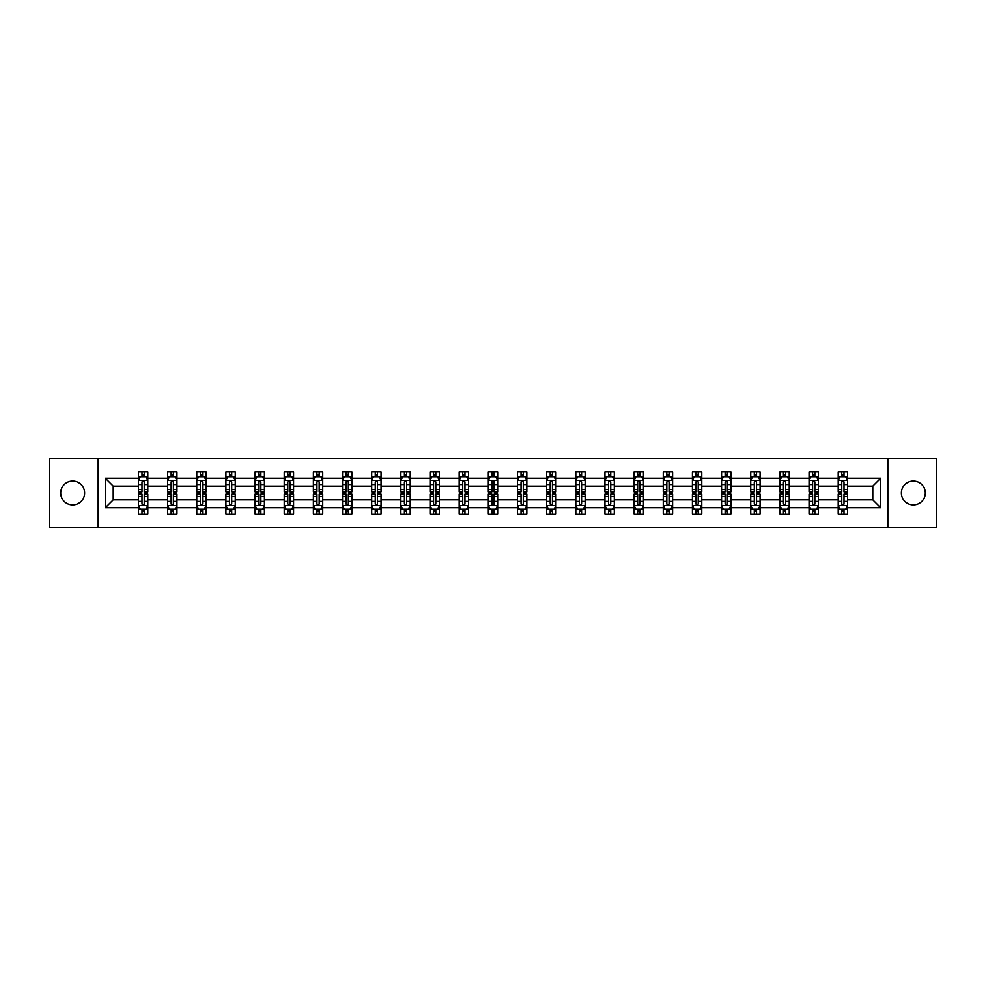 <?xml version="1.0" encoding="UTF-8"?>
<svg xmlns="http://www.w3.org/2000/svg" width="986" height="986" viewBox="0 0 986 986"><rect width="100%" height="100%" fill="white"/><g stroke="black" fill="none" stroke-linecap="round" stroke-linejoin="round"><path stroke-width="1.48" d="M913.332 481.032A11.968 11.968 0 0 0 901.377 493A11.968 11.968 0 0 0 913.332 504.968A11.968 11.968 0 0 0 925.299 493A11.968 11.968 0 0 0 913.332 481.032M72.668 481.032A11.968 11.968 0 0 0 60.701 493A11.968 11.968 0 0 0 72.668 504.968A11.968 11.968 0 0 0 84.623 493A11.968 11.968 0 0 0 72.668 481.032M887.831 527.572L936.7 527.572L936.7 458.428L887.831 458.428L887.831 527.572L98.169 527.572L98.169 458.428L49.3 458.428L49.3 527.572L98.169 527.572M847.553 507.765L847.553 499.914L872.783 499.914L880.634 507.765L847.553 507.765L847.553 514.026L844.004 514.026L844.004 509.257M887.831 458.428L98.169 458.428M838.199 507.765L818.392 507.765L818.392 499.914L838.199 499.914L838.199 514.026L847.553 514.026L847.553 509.035L845.791 509.035M818.392 507.765L818.392 514.026L814.843 514.026L814.843 509.257M809.05 507.765L789.231 507.765L789.231 499.914L809.05 499.914L809.05 514.026L818.392 514.026L818.392 509.035L816.63 509.035M789.231 507.765L789.231 514.026L785.682 514.026L785.682 509.257M779.889 507.765L760.083 507.765L760.083 499.914L779.889 499.914L779.889 514.026L789.231 514.026L789.231 509.035L787.481 509.035M760.083 507.765L760.083 514.026L756.533 514.026L756.533 509.257M750.74 507.765L730.922 507.765L730.922 499.914L750.74 499.914L750.74 514.026L760.083 514.026L760.083 509.035L758.32 509.035M730.922 507.765L730.922 514.026L727.372 514.026L727.372 509.257M721.579 507.765L701.773 507.765L701.773 499.914L721.579 499.914L721.579 514.026L730.922 514.026L730.922 509.035L729.172 509.035M701.773 507.765L701.773 514.026L698.211 514.026L698.211 509.257M692.418 507.765L672.612 507.765L672.612 499.914L692.418 499.914L692.418 514.026L701.773 514.026L701.773 509.035L700.011 509.035M672.612 507.765L672.612 514.026L669.063 514.026L669.063 509.257M663.27 507.765L643.451 507.765L643.451 499.914L663.27 499.914L663.27 514.026L672.612 514.026L672.612 509.035L670.85 509.035M643.451 507.765L643.451 514.026L639.902 514.026L639.902 509.257M634.109 507.765L614.303 507.765L614.303 499.914L634.109 499.914L634.109 514.026L643.451 514.026L643.451 509.035L641.701 509.035M614.303 507.765L614.303 514.026L610.741 514.026L610.741 509.257M604.948 507.765L585.142 507.765L585.142 499.914L604.948 499.914L604.948 514.026L614.303 514.026L614.303 509.035L612.54 509.035M585.142 507.765L585.142 514.026L581.592 514.026L581.592 509.257M575.799 507.765L555.981 507.765L555.981 499.914L575.799 499.914L575.799 514.026L585.142 514.026L585.142 509.035L583.379 509.035M555.981 507.765L555.981 514.026L552.431 514.026L552.431 509.257M546.638 507.765L526.832 507.765L526.832 499.914L546.638 499.914L546.638 514.026L555.981 514.026L555.981 509.035L554.231 509.035M526.832 507.765L526.832 514.026L523.283 514.026L523.283 509.257M517.49 507.765L497.671 507.765L497.671 499.914L517.49 499.914L517.49 514.026L526.832 514.026L526.832 509.035L525.07 509.035M497.671 507.765L497.671 514.026L494.122 514.026L494.122 509.257M488.329 507.765L468.51 507.765L468.51 499.914L488.329 499.914L488.329 514.026L497.671 514.026L497.671 509.035L495.921 509.035M468.51 507.765L468.51 514.026L464.961 514.026L464.961 509.257M459.168 507.765L439.362 507.765L439.362 499.914L459.168 499.914L459.168 514.026L468.51 514.026L468.51 509.035L466.76 509.035M439.362 507.765L439.362 514.026L435.812 514.026L435.812 509.257M430.019 507.765L410.201 507.765L410.201 499.914L430.019 499.914L430.019 514.026L439.362 514.026L439.362 509.035L437.599 509.035M410.201 507.765L410.201 514.026L406.651 514.026L406.651 509.257M400.858 507.765L381.052 507.765L381.052 499.914L400.858 499.914L400.858 514.026L410.201 514.026L410.201 509.035L408.45 509.035M381.052 507.765L381.052 514.026L377.49 514.026L377.49 509.257M371.697 507.765L351.891 507.765L351.891 499.914L371.697 499.914L371.697 514.026L381.052 514.026L381.052 509.035L379.29 509.035M351.891 507.765L351.891 514.026L348.341 514.026L348.341 509.257M342.549 507.765L322.73 507.765L322.73 499.914L342.549 499.914L342.549 514.026L351.891 514.026L351.891 509.035L350.129 509.035M322.73 507.765L322.73 514.026L319.181 514.026L319.181 509.257M313.388 507.765L293.581 507.765L293.581 499.914L313.388 499.914L313.388 514.026L322.73 514.026L322.73 509.035L320.98 509.035M293.581 507.765L293.581 514.026L290.032 514.026L290.032 509.257M284.227 507.765L264.421 507.765L264.421 499.914L284.227 499.914L284.227 514.026L293.581 514.026L293.581 509.035L291.819 509.035M264.421 507.765L264.421 514.026L260.871 514.026L260.871 509.257M255.078 507.765L235.26 507.765L235.26 499.914L255.078 499.914L255.078 514.026L264.421 514.026L264.421 509.035L262.67 509.035M235.26 507.765L235.26 514.026L231.71 514.026L231.71 509.257M225.917 507.765L206.111 507.765L206.111 499.914L225.917 499.914L225.917 514.026L235.26 514.026L235.26 509.035L233.509 509.035M206.111 507.765L206.111 514.026L202.561 514.026L202.561 509.257M196.769 507.765L176.95 507.765L176.95 499.914L196.769 499.914L196.769 514.026L206.111 514.026L206.111 509.035L204.349 509.035M176.95 507.765L176.95 514.026L173.4 514.026L173.4 509.257M167.608 507.765L147.801 507.765L147.801 499.914L167.608 499.914L167.608 514.026L176.95 514.026L176.95 509.035L175.2 509.035M147.801 507.765L147.801 514.026L144.239 514.026L144.239 509.257M138.447 507.765L105.366 507.765L105.366 478.235L138.447 478.235L138.447 486.086L113.217 486.086L113.217 499.914L138.447 499.914L138.447 514.026L147.801 514.026L147.801 509.035L146.039 509.035M140.209 476.965L138.447 476.965L138.447 471.974L138.447 478.235M141.996 476.743L141.996 471.974L138.447 471.974L147.801 471.974L147.801 478.235L167.608 478.235L167.608 471.974L176.95 471.974L176.95 478.235L196.769 478.235L196.769 471.974L206.111 471.974L206.111 478.235L225.917 478.235L225.917 471.974L235.26 471.974L235.26 478.235L255.078 478.235L255.078 471.974L264.421 471.974L264.421 478.235L284.227 478.235L284.227 471.974L293.581 471.974L293.581 478.235L313.388 478.235L313.388 471.974L322.73 471.974L322.73 478.235L342.549 478.235L342.549 471.974L351.891 471.974L351.891 478.235L371.697 478.235L371.697 471.974L381.052 471.974L381.052 478.235L400.858 478.235L400.858 471.974L410.201 471.974L410.201 478.235L430.019 478.235L430.019 471.974L439.362 471.974L439.362 478.235L459.168 478.235L459.168 471.974L468.51 471.974L468.51 478.235L488.329 478.235L488.329 471.974L497.671 471.974L497.671 478.235L517.49 478.235L517.49 471.974L526.832 471.974L526.832 478.235L546.638 478.235L546.638 471.974L555.981 471.974L555.981 478.235L575.799 478.235L575.799 471.974L585.142 471.974L585.142 478.235L604.948 478.235L604.948 471.974L614.303 471.974L614.303 478.235L634.109 478.235L634.109 471.974L643.451 471.974L643.451 478.235L663.27 478.235L663.27 471.974L672.612 471.974L672.612 478.235L692.418 478.235L692.418 471.974L701.773 471.974L701.773 478.235L721.579 478.235L721.579 471.974L730.922 471.974L730.922 478.235L750.74 478.235L750.74 471.974L760.083 471.974L760.083 478.235L779.889 478.235L779.889 471.974L789.231 471.974L789.231 478.235L809.05 478.235L809.05 471.974L818.392 471.974L818.392 478.235L838.199 478.235L838.199 471.974L847.553 471.974L847.553 478.235L880.634 478.235L880.634 507.765M838.199 478.235L838.199 486.086L818.392 486.086L818.392 478.235M809.05 478.235L809.05 486.086L789.231 486.086L789.231 478.235M779.889 478.235L779.889 486.086L760.083 486.086L760.083 478.235M750.74 478.235L750.74 486.086L730.922 486.086L730.922 478.235M721.579 478.235L721.579 486.086L701.773 486.086L701.773 478.235M692.418 478.235L692.418 486.086L672.612 486.086L672.612 478.235M663.27 478.235L663.27 486.086L643.451 486.086L643.451 478.235M634.109 478.235L634.109 486.086L614.303 486.086L614.303 478.235M604.948 478.235L604.948 486.086L585.142 486.086L585.142 478.235M575.799 478.235L575.799 486.086L555.981 486.086L555.981 478.235M546.638 478.235L546.638 486.086L526.832 486.086L526.832 478.235M517.49 478.235L517.49 486.086L497.671 486.086L497.671 478.235M488.329 478.235L488.329 486.086L468.51 486.086L468.51 478.235M459.168 478.235L459.168 486.086L439.362 486.086L439.362 478.235M430.019 478.235L430.019 486.086L410.201 486.086L410.201 478.235M400.858 478.235L400.858 486.086L381.052 486.086L381.052 478.235M371.697 478.235L371.697 486.086L351.891 486.086L351.891 478.235M342.549 478.235L342.549 486.086L322.73 486.086L322.73 478.235M313.388 478.235L313.388 486.086L293.581 486.086L293.581 478.235M284.227 478.235L284.227 486.086L264.421 486.086L264.421 478.235M255.078 478.235L255.078 486.086L235.26 486.086L235.26 478.235M225.917 478.235L225.917 486.086L206.111 486.086L206.111 478.235M196.769 478.235L196.769 486.086L176.95 486.086L176.95 478.235M167.608 478.235L167.608 486.086L147.801 486.086L147.801 478.235M105.366 478.235L113.217 486.086M872.783 499.914L872.783 486.086L847.553 486.086L847.553 478.235M841.761 476.645L844.004 476.645M812.6 476.645L814.843 476.645M783.439 476.645L785.682 476.645M754.29 476.645L756.533 476.645M725.129 476.645L727.372 476.645M695.968 476.645L698.211 476.645M666.819 476.645L669.063 476.645M637.659 476.645L639.902 476.645M608.51 476.645L610.741 476.645M579.349 476.645L581.592 476.645M550.188 476.645L552.431 476.645M521.039 476.645L523.283 476.645M491.878 476.645L494.122 476.645M462.717 476.645L464.961 476.645M433.569 476.645L435.812 476.645M404.408 476.645L406.651 476.645M375.259 476.645L377.49 476.645M346.098 476.645L348.341 476.645M316.937 476.645L319.181 476.645M287.789 476.645L290.032 476.645M258.628 476.645L260.871 476.645M229.467 476.645L231.71 476.645M200.318 476.645L202.561 476.645M171.157 476.645L173.4 476.645M141.996 476.645L144.239 476.645M141.996 509.355L144.239 509.355M171.157 509.355L173.4 509.355M200.318 509.355L202.561 509.355M229.467 509.355L231.71 509.355M258.628 509.355L260.871 509.355M287.789 509.355L290.032 509.355M316.937 509.355L319.181 509.355M346.098 509.355L348.341 509.355M375.259 509.355L377.49 509.355M404.408 509.355L406.651 509.355M433.569 509.355L435.812 509.355M462.717 509.355L464.961 509.355M491.878 509.355L494.122 509.355M521.039 509.355L523.283 509.355M550.188 509.355L552.431 509.355M579.349 509.355L581.592 509.355M608.51 509.355L610.741 509.355M637.659 509.355L639.902 509.355M666.819 509.355L669.063 509.355M695.968 509.355L698.211 509.355M725.129 509.355L727.372 509.355M754.29 509.355L756.533 509.355M783.439 509.355L785.682 509.355M812.6 509.355L814.843 509.355M841.761 509.355L844.004 509.355M113.217 499.914L105.366 507.765M880.634 478.235L872.783 486.086M144.239 474.402L141.996 474.402M138.447 489.537L138.447 491.878L141.996 491.878L141.996 489.537L138.447 489.537L138.447 486.086M147.801 486.086L147.801 491.878L144.239 491.878L144.239 481.883C143.5 480.441 142.748 480.441 141.996 481.883L141.996 489.537M146.039 476.965L147.801 476.965L147.801 471.974L144.239 471.974L144.239 476.743M147.801 480.478L145.928 476.743L140.32 476.743L138.447 480.478M141.996 511.598L144.239 511.598M147.801 496.463L147.801 494.122L144.239 494.122L144.239 496.463L147.801 496.463L147.801 499.914M138.447 499.914L138.447 494.122L141.996 494.122L141.996 504.117C142.748 505.559 143.5 505.559 144.239 504.117L144.239 496.463M140.209 509.035L138.447 509.035L138.447 514.026L141.996 514.026L141.996 509.257M138.447 505.522L140.32 509.257L145.928 509.257L147.801 505.522M173.4 474.402L171.157 474.402M169.37 476.965L167.608 476.965L167.608 471.974L171.157 471.974L171.157 476.743M167.608 489.537L167.608 491.878L171.157 491.878L171.157 489.537L167.608 489.537L167.608 486.086M176.95 486.086L176.95 491.878L173.4 491.878L173.4 481.883C172.661 480.441 171.909 480.441 171.157 481.883L171.157 489.537M175.2 476.965L176.95 476.965L176.95 471.974L173.4 471.974L173.4 476.743M176.95 480.478L175.089 476.743L169.481 476.743L167.608 480.478M202.561 474.402L200.318 474.402M198.519 476.965L196.769 476.965L196.769 471.974L200.318 471.974L200.318 476.743M196.769 489.537L196.769 491.878L200.318 491.878L200.318 489.537L196.769 489.537L196.769 486.086M206.111 486.086L206.111 491.878L202.561 491.878L202.561 481.883C201.81 480.441 201.058 480.441 200.318 481.883L200.318 489.537M204.349 476.965L206.111 476.965L206.111 471.974L202.561 471.974L202.561 476.743M206.111 480.478L204.238 476.743L198.63 476.743L196.769 480.478M171.157 511.598L173.4 511.598M176.95 496.463L176.95 494.122L173.4 494.122L173.4 496.463L176.95 496.463L176.95 499.914M167.608 499.914L167.608 494.122L171.157 494.122L171.157 504.117C171.909 505.559 172.649 505.559 173.4 504.117L173.4 496.463M169.37 509.035L167.608 509.035L167.608 514.026L171.157 514.026L171.157 509.257M167.608 505.522L169.481 509.257L175.089 509.257L176.95 505.522M200.318 511.598L202.561 511.598M206.111 496.463L206.111 494.122L202.561 494.122L202.561 496.463L206.111 496.463L206.111 499.914M196.769 499.914L196.769 494.122L200.318 494.122L200.318 504.117C201.058 505.559 201.81 505.559 202.561 504.117L202.561 496.463M198.519 509.035L196.769 509.035L196.769 514.026L200.318 514.026L200.318 509.257M196.769 505.522L198.63 509.257L204.238 509.257L206.111 505.522M231.71 474.402L229.467 474.402M227.68 476.965L225.917 476.965L225.917 471.974L229.467 471.974L229.467 476.743M225.917 489.537L225.917 491.878L229.467 491.878L229.467 489.537L225.917 489.537L225.917 486.086M235.26 486.086L235.26 491.878L231.71 491.878L231.71 481.883C230.97 480.441 230.219 480.441 229.467 481.883L229.467 489.537M233.509 476.965L235.26 476.965L235.26 471.974L231.71 471.974L231.71 476.743M235.26 480.478L233.399 476.743L227.791 476.743L225.917 480.478M229.467 511.598L231.71 511.598M235.26 496.463L235.26 494.122L231.71 494.122L231.71 496.463L235.26 496.463L235.26 499.914M225.917 499.914L225.917 494.122L229.467 494.122L229.467 504.117C230.219 505.559 230.97 505.559 231.71 504.117L231.71 496.463M227.68 509.035L225.917 509.035L225.917 514.026L229.467 514.026L229.467 509.257M225.917 505.522L227.791 509.257L233.399 509.257L235.26 505.522M260.871 474.402L258.628 474.402M256.828 476.965L255.078 476.965L255.078 471.974L258.628 471.974L258.628 476.743M255.078 489.537L255.078 491.878L258.628 491.878L258.628 489.537L255.078 489.537L255.078 486.086M264.421 486.086L264.421 491.878L260.871 491.878L260.871 481.883C260.119 480.441 259.38 480.441 258.628 481.883L258.628 489.537M262.67 476.965L264.421 476.965L264.421 471.974L260.871 471.974L260.871 476.743M264.421 480.478L262.547 476.743L256.952 476.743L255.078 480.478M258.628 511.598L260.871 511.598M264.421 496.463L264.421 494.122L260.871 494.122L260.871 496.463L264.421 496.463L264.421 499.914M255.078 499.914L255.078 494.122L258.628 494.122L258.628 504.117C259.38 505.559 260.119 505.559 260.871 504.117L260.871 496.463M256.828 509.035L255.078 509.035L255.078 514.026L258.628 514.026L258.628 509.257M255.078 505.522L256.952 509.257L262.547 509.257L264.421 505.522M290.032 474.402L287.789 474.402M285.989 476.965L284.227 476.965L284.227 471.974L287.789 471.974L287.789 476.743M284.227 489.537L284.227 491.878L287.789 491.878L287.789 489.537L284.227 489.537L284.227 486.086M293.581 486.086L293.581 491.878L290.032 491.878L290.032 481.883C289.28 480.441 288.528 480.441 287.789 481.883L287.789 489.537M291.819 476.965L293.581 476.965L293.581 471.974L290.032 471.974L290.032 476.743M293.581 480.478L291.708 476.743L286.1 476.743L284.227 480.478M287.789 511.598L290.032 511.598M293.581 496.463L293.581 494.122L290.032 494.122L290.032 496.463L293.581 496.463L293.581 499.914M284.227 499.914L284.227 494.122L287.789 494.122L287.789 504.117C288.528 505.559 289.28 505.559 290.032 504.117L290.032 496.463M285.989 509.035L284.227 509.035L284.227 514.026L287.789 514.026L287.789 509.257M284.227 505.522L286.1 509.257L291.708 509.257L293.581 505.522M319.181 474.402L316.937 474.402M315.15 476.965L313.388 476.965L313.388 471.974L316.937 471.974L316.937 476.743M313.388 489.537L313.388 491.878L316.937 491.878L316.937 489.537L313.388 489.537L313.388 486.086M322.73 486.086L322.73 491.878L319.181 491.878L319.181 481.883C318.441 480.441 317.689 480.441 316.937 481.883L316.937 489.537M320.98 476.965L322.73 476.965L322.73 471.974L319.181 471.974L319.181 476.743M322.73 480.478L320.869 476.743L315.261 476.743L313.388 480.478M316.937 511.598L319.181 511.598M322.73 496.463L322.73 494.122L319.181 494.122L319.181 496.463L322.73 496.463L322.73 499.914M313.388 499.914L313.388 494.122L316.937 494.122L316.937 504.117C317.689 505.559 318.429 505.559 319.181 504.117L319.181 496.463M315.15 509.035L313.388 509.035L313.388 514.026L316.937 514.026L316.937 509.257M313.388 505.522L315.261 509.257L320.869 509.257L322.73 505.522M348.341 474.402L346.098 474.402M344.299 476.965L342.549 476.965L342.549 471.974L346.098 471.974L346.098 476.743M342.549 489.537L342.549 491.878L346.098 491.878L346.098 489.537L342.549 489.537L342.549 486.086M351.891 486.086L351.891 491.878L348.341 491.878L348.341 481.883C347.59 480.441 346.85 480.441 346.098 481.883L346.098 489.537M350.129 476.965L351.891 476.965L351.891 471.974L348.341 471.974L348.341 476.743M351.891 480.478L350.018 476.743L344.41 476.743L342.549 480.478M346.098 511.598L348.341 511.598M351.891 496.463L351.891 494.122L348.341 494.122L348.341 496.463L351.891 496.463L351.891 499.914M342.549 499.914L342.549 494.122L346.098 494.122L346.098 504.117C346.838 505.559 347.59 505.559 348.341 504.117L348.341 496.463M344.299 509.035L342.549 509.035L342.549 514.026L346.098 514.026L346.098 509.257M342.549 505.522L344.41 509.257L350.018 509.257L351.891 505.522M377.49 474.402L375.259 474.402M373.46 476.965L371.697 476.965L371.697 471.974L375.259 471.974L375.259 476.743M371.697 489.537L371.697 491.878L375.259 491.878L375.259 489.537L371.697 489.537L371.697 486.086M381.052 486.086L381.052 491.878L377.49 491.878L377.49 481.883C376.751 480.441 375.999 480.441 375.259 481.883L375.259 489.537M379.29 476.965L381.052 476.965L381.052 471.974L377.49 471.974L377.49 476.743M381.052 480.478L379.179 476.743L373.571 476.743L371.697 480.478M375.259 511.598L377.49 511.598M381.052 496.463L381.052 494.122L377.49 494.122L377.49 496.463L381.052 496.463L381.052 499.914M371.697 499.914L371.697 494.122L375.259 494.122L375.259 504.117C375.999 505.559 376.751 505.559 377.49 504.117L377.49 496.463M373.46 509.035L371.697 509.035L371.697 514.026L375.259 514.026L375.259 509.257M371.697 505.522L373.571 509.257L379.179 509.257L381.052 505.522M406.651 474.402L404.408 474.402M402.621 476.965L400.858 476.965L400.858 471.974L404.408 471.974L404.408 476.743M400.858 489.537L400.858 491.878L404.408 491.878L404.408 489.537L400.858 489.537L400.858 486.086M410.201 486.086L410.201 491.878L406.651 491.878L406.651 481.883C405.912 480.441 405.16 480.441 404.408 481.883L404.408 489.537M408.45 476.965L410.201 476.965L410.201 471.974L406.651 471.974L406.651 476.743M410.201 480.478L408.34 476.743L402.732 476.743L400.858 480.478M435.812 474.402L433.569 474.402M431.769 476.965L430.019 476.965L430.019 471.974L433.569 471.974L433.569 476.743M430.019 489.537L430.019 491.878L433.569 491.878L433.569 489.537L430.019 489.537L430.019 486.086M439.362 486.086L439.362 491.878L435.812 491.878L435.812 481.883C435.06 480.441 434.308 480.441 433.569 481.883L433.569 489.537M437.599 476.965L439.362 476.965L439.362 471.974L435.812 471.974L435.812 476.743M439.362 480.478L437.488 476.743L431.88 476.743L430.019 480.478M464.961 474.402L462.717 474.402M460.93 476.965L459.168 476.965L459.168 471.974L462.717 471.974L462.717 476.743M459.168 489.537L459.168 491.878L462.717 491.878L462.717 489.537L459.168 489.537L459.168 486.086M468.51 486.086L468.51 491.878L464.961 491.878L464.961 481.883C464.221 480.441 463.469 480.441 462.717 481.883L462.717 489.537M466.76 476.965L468.51 476.965L468.51 471.974L464.961 471.974L464.961 476.743M468.51 480.478L466.649 476.743L461.041 476.743L459.168 480.478M494.122 474.402L491.878 474.402M490.079 476.965L488.329 476.965L488.329 471.974L491.878 471.974L491.878 476.743M488.329 489.537L488.329 491.878L491.878 491.878L491.878 489.537L488.329 489.537L488.329 486.086M497.671 486.086L497.671 491.878L494.122 491.878L494.122 481.883C493.37 480.441 492.63 480.441 491.878 481.883L491.878 489.537M495.921 476.965L497.671 476.965L497.671 471.974L494.122 471.974L494.122 476.743M497.671 480.478L495.798 476.743L490.202 476.743L488.329 480.478M523.283 474.402L521.039 474.402M519.24 476.965L517.49 476.965L517.49 471.974L521.039 471.974L521.039 476.743M517.49 489.537L517.49 491.878L521.039 491.878L521.039 489.537L517.49 489.537L517.49 486.086M526.832 486.086L526.832 491.878L523.283 491.878L523.283 481.883C522.531 480.441 521.779 480.441 521.039 481.883L521.039 489.537M525.07 476.965L526.832 476.965L526.832 471.974L523.283 471.974L523.283 476.743M526.832 480.478L524.959 476.743L519.351 476.743L517.49 480.478M552.431 474.402L550.188 474.402M548.401 476.965L546.638 476.965L546.638 471.974L550.188 471.974L550.188 476.743M546.638 489.537L546.638 491.878L550.188 491.878L550.188 489.537L546.638 489.537L546.638 486.086M555.981 486.086L555.981 491.878L552.431 491.878L552.431 481.883C551.692 480.441 550.94 480.441 550.188 481.883L550.188 489.537M554.231 476.965L555.981 476.965L555.981 471.974L552.431 471.974L552.431 476.743M555.981 480.478L554.12 476.743L548.512 476.743L546.638 480.478M581.592 474.402L579.349 474.402M577.549 476.965L575.799 476.965L575.799 471.974L579.349 471.974L579.349 476.743M575.799 489.537L575.799 491.878L579.349 491.878L579.349 489.537L575.799 489.537L575.799 486.086M585.142 486.086L585.142 491.878L581.592 491.878L581.592 481.883C580.84 480.441 580.101 480.441 579.349 481.883L579.349 489.537M583.379 476.965L585.142 476.965L585.142 471.974L581.592 471.974L581.592 476.743M585.142 480.478L583.268 476.743L577.66 476.743L575.799 480.478M610.741 474.402L608.51 474.402M606.71 476.965L604.948 476.965L604.948 471.974L608.51 471.974L608.51 476.743M604.948 489.537L604.948 491.878L608.51 491.878L608.51 489.537L604.948 489.537L604.948 486.086M614.303 486.086L614.303 491.878L610.741 491.878L610.741 481.883C610.001 480.441 609.249 480.441 608.51 481.883L608.51 489.537M612.54 476.965L614.303 476.965L614.303 471.974L610.741 471.974L610.741 476.743M614.303 480.478L612.429 476.743L606.821 476.743L604.948 480.478M639.902 474.402L637.659 474.402M635.871 476.965L634.109 476.965L634.109 471.974L637.659 471.974L637.659 476.743M634.109 489.537L634.109 491.878L637.659 491.878L637.659 489.537L634.109 489.537L634.109 486.086M643.451 486.086L643.451 491.878L639.902 491.878L639.902 481.883C639.162 480.441 638.41 480.441 637.659 481.883L637.659 489.537M641.701 476.965L643.451 476.965L643.451 471.974L639.902 471.974L639.902 476.743M643.451 480.478L641.59 476.743L635.982 476.743L634.109 480.478M669.063 474.402L666.819 474.402M665.02 476.965L663.27 476.965L663.27 471.974L666.819 471.974L666.819 476.743M663.27 489.537L663.27 491.878L666.819 491.878L666.819 489.537L663.27 489.537L663.27 486.086M672.612 486.086L672.612 491.878L669.063 491.878L669.063 481.883C668.311 480.441 667.571 480.441 666.819 481.883L666.819 489.537M670.85 476.965L672.612 476.965L672.612 471.974L669.063 471.974L669.063 476.743M672.612 480.478L670.739 476.743L665.131 476.743L663.27 480.478M404.408 511.598L406.651 511.598M410.201 496.463L410.201 494.122L406.651 494.122L406.651 496.463L410.201 496.463L410.201 499.914M400.858 499.914L400.858 494.122L404.408 494.122L404.408 504.117C405.16 505.559 405.899 505.559 406.651 504.117L406.651 496.463M402.621 509.035L400.858 509.035L400.858 514.026L404.408 514.026L404.408 509.257M400.858 505.522L402.732 509.257L408.34 509.257L410.201 505.522M433.569 511.598L435.812 511.598M439.362 496.463L439.362 494.122L435.812 494.122L435.812 496.463L439.362 496.463L439.362 499.914M430.019 499.914L430.019 494.122L433.569 494.122L433.569 504.117C434.308 505.559 435.06 505.559 435.812 504.117L435.812 496.463M431.769 509.035L430.019 509.035L430.019 514.026L433.569 514.026L433.569 509.257M430.019 505.522L431.88 509.257L437.488 509.257L439.362 505.522M462.717 511.598L464.961 511.598M468.51 496.463L468.51 494.122L464.961 494.122L464.961 496.463L468.51 496.463L468.51 499.914M459.168 499.914L459.168 494.122L462.717 494.122L462.717 504.117C463.469 505.559 464.221 505.559 464.961 504.117L464.961 496.463M460.93 509.035L459.168 509.035L459.168 514.026L462.717 514.026L462.717 509.257M459.168 505.522L461.041 509.257L466.649 509.257L468.51 505.522M491.878 511.598L494.122 511.598M497.671 496.463L497.671 494.122L494.122 494.122L494.122 496.463L497.671 496.463L497.671 499.914M488.329 499.914L488.329 494.122L491.878 494.122L491.878 504.117C492.63 505.559 493.37 505.559 494.122 504.117L494.122 496.463M490.079 509.035L488.329 509.035L488.329 514.026L491.878 514.026L491.878 509.257M488.329 505.522L490.202 509.257L495.798 509.257L497.671 505.522M521.039 511.598L523.283 511.598M526.832 496.463L526.832 494.122L523.283 494.122L523.283 496.463L526.832 496.463L526.832 499.914M517.49 499.914L517.49 494.122L521.039 494.122L521.039 504.117C521.779 505.559 522.531 505.559 523.283 504.117L523.283 496.463M519.24 509.035L517.49 509.035L517.49 514.026L521.039 514.026L521.039 509.257M517.49 505.522L519.351 509.257L524.959 509.257L526.832 505.522M550.188 511.598L552.431 511.598M555.981 496.463L555.981 494.122L552.431 494.122L552.431 496.463L555.981 496.463L555.981 499.914M546.638 499.914L546.638 494.122L550.188 494.122L550.188 504.117C550.94 505.559 551.692 505.559 552.431 504.117L552.431 496.463M548.401 509.035L546.638 509.035L546.638 514.026L550.188 514.026L550.188 509.257M546.638 505.522L548.512 509.257L554.12 509.257L555.981 505.522M579.349 511.598L581.592 511.598M585.142 496.463L585.142 494.122L581.592 494.122L581.592 496.463L585.142 496.463L585.142 499.914M575.799 499.914L575.799 494.122L579.349 494.122L579.349 504.117C580.088 505.559 580.84 505.559 581.592 504.117L581.592 496.463M577.549 509.035L575.799 509.035L575.799 514.026L579.349 514.026L579.349 509.257M575.799 505.522L577.66 509.257L583.268 509.257L585.142 505.522M608.51 511.598L610.741 511.598M614.303 496.463L614.303 494.122L610.741 494.122L610.741 496.463L614.303 496.463L614.303 499.914M604.948 499.914L604.948 494.122L608.51 494.122L608.51 504.117C609.249 505.559 610.001 505.559 610.741 504.117L610.741 496.463M606.71 509.035L604.948 509.035L604.948 514.026L608.51 514.026L608.51 509.257M604.948 505.522L606.821 509.257L612.429 509.257L614.303 505.522M637.659 511.598L639.902 511.598M643.451 496.463L643.451 494.122L639.902 494.122L639.902 496.463L643.451 496.463L643.451 499.914M634.109 499.914L634.109 494.122L637.659 494.122L637.659 504.117C638.41 505.559 639.15 505.559 639.902 504.117L639.902 496.463M635.871 509.035L634.109 509.035L634.109 514.026L637.659 514.026L637.659 509.257M634.109 505.522L635.982 509.257L641.59 509.257L643.451 505.522M666.819 511.598L669.063 511.598M672.612 496.463L672.612 494.122L669.063 494.122L669.063 496.463L672.612 496.463L672.612 499.914M663.27 499.914L663.27 494.122L666.819 494.122L666.819 504.117C667.559 505.559 668.311 505.559 669.063 504.117L669.063 496.463M665.02 509.035L663.27 509.035L663.27 514.026L666.819 514.026L666.819 509.257M663.27 505.522L665.131 509.257L670.739 509.257L672.612 505.522M698.211 474.402L695.968 474.402M694.181 476.965L692.418 476.965L692.418 471.974L695.968 471.974L695.968 476.743M692.418 489.537L692.418 491.878L695.968 491.878L695.968 489.537L692.418 489.537L692.418 486.086M701.773 486.086L701.773 491.878L698.211 491.878L698.211 481.883C697.472 480.441 696.72 480.441 695.968 481.883L695.968 489.537M700.011 476.965L701.773 476.965L701.773 471.974L698.211 471.974L698.211 476.743M701.773 480.478L699.9 476.743L694.292 476.743L692.418 480.478M695.968 511.598L698.211 511.598M701.773 496.463L701.773 494.122L698.211 494.122L698.211 496.463L701.773 496.463L701.773 499.914M692.418 499.914L692.418 494.122L695.968 494.122L695.968 504.117C696.72 505.559 697.472 505.559 698.211 504.117L698.211 496.463M694.181 509.035L692.418 509.035L692.418 514.026L695.968 514.026L695.968 509.257M692.418 505.522L694.292 509.257L699.9 509.257L701.773 505.522M727.372 474.402L725.129 474.402M723.33 476.965L721.579 476.965L721.579 471.974L725.129 471.974L725.129 476.743M721.579 489.537L721.579 491.878L725.129 491.878L725.129 489.537L721.579 489.537L721.579 486.086M730.922 486.086L730.922 491.878L727.372 491.878L727.372 481.883C726.62 480.441 725.881 480.441 725.129 481.883L725.129 489.537M729.172 476.965L730.922 476.965L730.922 471.974L727.372 471.974L727.372 476.743M730.922 480.478L729.048 476.743L723.453 476.743L721.579 480.478M725.129 511.598L727.372 511.598M730.922 496.463L730.922 494.122L727.372 494.122L727.372 496.463L730.922 496.463L730.922 499.914M721.579 499.914L721.579 494.122L725.129 494.122L725.129 504.117C725.881 505.559 726.62 505.559 727.372 504.117L727.372 496.463M723.33 509.035L721.579 509.035L721.579 514.026L725.129 514.026L725.129 509.257M721.579 505.522L723.453 509.257L729.048 509.257L730.922 505.522M756.533 474.402L754.29 474.402M752.491 476.965L750.74 476.965L750.74 471.974L754.29 471.974L754.29 476.743M750.74 489.537L750.74 491.878L754.29 491.878L754.29 489.537L750.74 489.537L750.74 486.086M760.083 486.086L760.083 491.878L756.533 491.878L756.533 481.883C755.781 480.441 755.029 480.441 754.29 481.883L754.29 489.537M758.32 476.965L760.083 476.965L760.083 471.974L756.533 471.974L756.533 476.743M760.083 480.478L758.209 476.743L752.601 476.743L750.74 480.478M754.29 511.598L756.533 511.598M760.083 496.463L760.083 494.122L756.533 494.122L756.533 496.463L760.083 496.463L760.083 499.914M750.74 499.914L750.74 494.122L754.29 494.122L754.29 504.117C755.029 505.559 755.781 505.559 756.533 504.117L756.533 496.463M752.491 509.035L750.74 509.035L750.74 514.026L754.29 514.026L754.29 509.257M750.74 505.522L752.601 509.257L758.209 509.257L760.083 505.522M785.682 474.402L783.439 474.402M781.652 476.965L779.889 476.965L779.889 471.974L783.439 471.974L783.439 476.743M779.889 489.537L779.889 491.878L783.439 491.878L783.439 489.537L779.889 489.537L779.889 486.086M789.231 486.086L789.231 491.878L785.682 491.878L785.682 481.883C784.942 480.441 784.19 480.441 783.439 481.883L783.439 489.537M787.481 476.965L789.231 476.965L789.231 471.974L785.682 471.974L785.682 476.743M789.231 480.478L787.37 476.743L781.762 476.743L779.889 480.478M783.439 511.598L785.682 511.598M789.231 496.463L789.231 494.122L785.682 494.122L785.682 496.463L789.231 496.463L789.231 499.914M779.889 499.914L779.889 494.122L783.439 494.122L783.439 504.117C784.19 505.559 784.942 505.559 785.682 504.117L785.682 496.463M781.652 509.035L779.889 509.035L779.889 514.026L783.439 514.026L783.439 509.257M779.889 505.522L781.762 509.257L787.37 509.257L789.231 505.522M814.843 474.402L812.6 474.402M810.8 476.965L809.05 476.965L809.05 471.974L812.6 471.974L812.6 476.743M809.05 489.537L809.05 491.878L812.6 491.878L812.6 489.537L809.05 489.537L809.05 486.086M818.392 486.086L818.392 491.878L814.843 491.878L814.843 481.883C814.091 480.441 813.351 480.441 812.6 481.883L812.6 489.537M816.63 476.965L818.392 476.965L818.392 471.974L814.843 471.974L814.843 476.743M818.392 480.478L816.519 476.743L810.911 476.743L809.05 480.478M812.6 511.598L814.843 511.598M818.392 496.463L818.392 494.122L814.843 494.122L814.843 496.463L818.392 496.463L818.392 499.914M809.05 499.914L809.05 494.122L812.6 494.122L812.6 504.117C813.339 505.559 814.091 505.559 814.843 504.117L814.843 496.463M810.8 509.035L809.05 509.035L809.05 514.026L812.6 514.026L812.6 509.257M809.05 505.522L810.911 509.257L816.519 509.257L818.392 505.522M844.004 474.402L841.761 474.402M839.961 476.965L838.199 476.965L838.199 471.974L841.761 471.974L841.761 476.743M838.199 489.537L838.199 491.878L841.761 491.878L841.761 489.537L838.199 489.537L838.199 486.086M847.553 486.086L847.553 491.878L844.004 491.878L844.004 481.883C843.252 480.441 842.5 480.441 841.761 481.883L841.761 489.537M845.791 476.965L847.553 476.965L847.553 471.974L844.004 471.974L844.004 476.743M847.553 480.478L845.68 476.743L840.072 476.743L838.199 480.478M841.761 511.598L844.004 511.598M847.553 496.463L847.553 494.122L844.004 494.122L844.004 496.463L847.553 496.463L847.553 499.914M838.199 499.914L838.199 494.122L841.761 494.122L841.761 504.117C842.5 505.559 843.252 505.559 844.004 504.117L844.004 496.463M839.961 509.035L838.199 509.035L838.199 514.026L841.761 514.026L841.761 509.257M838.199 505.522L840.072 509.257L845.68 509.257L847.553 505.522M147.752 480.379L138.496 480.379M147.801 489.537L144.239 489.537M141.996 484.52L138.447 484.52M147.801 484.52L144.239 484.52M144.239 475.597L141.996 475.597M138.496 505.621L147.752 505.621M138.447 496.463L141.996 496.463M144.239 501.48L147.801 501.48M138.447 501.48L141.996 501.48M141.996 510.403L144.239 510.403M176.901 480.379L167.657 480.379M176.95 489.537L173.4 489.537M171.157 484.52L167.608 484.52M176.95 484.52L173.4 484.52M173.4 475.597L171.157 475.597M206.062 480.379L196.806 480.379M206.111 489.537L202.561 489.537M200.318 484.52L196.769 484.52M206.111 484.52L202.561 484.52M202.561 475.597L200.318 475.597M167.657 505.621L176.901 505.621M167.608 496.463L171.157 496.463M173.4 501.48L176.95 501.48M167.608 501.48L171.157 501.48M171.157 510.403L173.4 510.403M196.806 505.621L206.062 505.621M196.769 496.463L200.318 496.463M202.561 501.48L206.111 501.48M196.769 501.48L200.318 501.48M200.318 510.403L202.561 510.403M235.223 480.379L225.967 480.379M235.26 489.537L231.71 489.537M229.467 484.52L225.917 484.52M235.26 484.52L231.71 484.52M231.71 475.597L229.467 475.597M225.967 505.621L235.223 505.621M225.917 496.463L229.467 496.463M231.71 501.48L235.26 501.48M225.917 501.48L229.467 501.48M229.467 510.403L231.71 510.403M264.371 480.379L255.127 480.379M264.421 489.537L260.871 489.537M258.628 484.52L255.078 484.52M264.421 484.52L260.871 484.52M260.871 475.597L258.628 475.597M255.127 505.621L264.371 505.621M255.078 496.463L258.628 496.463M260.871 501.48L264.421 501.48M255.078 501.48L258.628 501.48M258.628 510.403L260.871 510.403M293.532 480.379L284.276 480.379M293.581 489.537L290.032 489.537M287.789 484.52L284.227 484.52M293.581 484.52L290.032 484.52M290.032 475.597L287.789 475.597M284.276 505.621L293.532 505.621M284.227 496.463L287.789 496.463M290.032 501.48L293.581 501.48M284.227 501.48L287.789 501.48M287.789 510.403L290.032 510.403M322.693 480.379L313.437 480.379M322.73 489.537L319.181 489.537M316.937 484.52L313.388 484.52M322.73 484.52L319.181 484.52M319.181 475.597L316.937 475.597M313.437 505.621L322.693 505.621M313.388 496.463L316.937 496.463M319.181 501.48L322.73 501.48M313.388 501.48L316.937 501.48M316.937 510.403L319.181 510.403M351.842 480.379L342.598 480.379M351.891 489.537L348.341 489.537M346.098 484.52L342.549 484.52M351.891 484.52L348.341 484.52M348.341 475.597L346.098 475.597M342.598 505.621L351.842 505.621M342.549 496.463L346.098 496.463M348.341 501.48L351.891 501.48M342.549 501.48L346.098 501.48M346.098 510.403L348.341 510.403M381.003 480.379L371.747 480.379M381.052 489.537L377.49 489.537M375.259 484.52L371.697 484.52M381.052 484.52L377.49 484.52M377.49 475.597L375.259 475.597M371.747 505.621L381.003 505.621M371.697 496.463L375.259 496.463M377.49 501.48L381.052 501.48M371.697 501.48L375.259 501.48M375.259 510.403L377.49 510.403M410.151 480.379L400.908 480.379M410.201 489.537L406.651 489.537M404.408 484.52L400.858 484.52M410.201 484.52L406.651 484.52M406.651 475.597L404.408 475.597M439.312 480.379L430.056 480.379M439.362 489.537L435.812 489.537M433.569 484.52L430.019 484.52M439.362 484.52L435.812 484.52M435.812 475.597L433.569 475.597M468.473 480.379L459.217 480.379M468.51 489.537L464.961 489.537M462.717 484.52L459.168 484.52M468.51 484.52L464.961 484.52M464.961 475.597L462.717 475.597M497.622 480.379L488.378 480.379M497.671 489.537L494.122 489.537M491.878 484.52L488.329 484.52M497.671 484.52L494.122 484.52M494.122 475.597L491.878 475.597M526.783 480.379L517.527 480.379M526.832 489.537L523.283 489.537M521.039 484.52L517.49 484.52M526.832 484.52L523.283 484.52M523.283 475.597L521.039 475.597M555.944 480.379L546.688 480.379M555.981 489.537L552.431 489.537M550.188 484.52L546.638 484.52M555.981 484.52L552.431 484.52M552.431 475.597L550.188 475.597M585.092 480.379L575.849 480.379M585.142 489.537L581.592 489.537M579.349 484.52L575.799 484.52M585.142 484.52L581.592 484.52M581.592 475.597L579.349 475.597M614.253 480.379L604.997 480.379M614.303 489.537L610.741 489.537M608.51 484.52L604.948 484.52M614.303 484.52L610.741 484.52M610.741 475.597L608.51 475.597M643.402 480.379L634.158 480.379M643.451 489.537L639.902 489.537M637.659 484.52L634.109 484.52M643.451 484.52L639.902 484.52M639.902 475.597L637.659 475.597M672.563 480.379L663.307 480.379M672.612 489.537L669.063 489.537M666.819 484.52L663.27 484.52M672.612 484.52L669.063 484.52M669.063 475.597L666.819 475.597M400.908 505.621L410.151 505.621M400.858 496.463L404.408 496.463M406.651 501.48L410.201 501.48M400.858 501.48L404.408 501.48M404.408 510.403L406.651 510.403M430.056 505.621L439.312 505.621M430.019 496.463L433.569 496.463M435.812 501.48L439.362 501.48M430.019 501.48L433.569 501.48M433.569 510.403L435.812 510.403M459.217 505.621L468.473 505.621M459.168 496.463L462.717 496.463M464.961 501.48L468.51 501.48M459.168 501.48L462.717 501.48M462.717 510.403L464.961 510.403M488.378 505.621L497.622 505.621M488.329 496.463L491.878 496.463M494.122 501.48L497.671 501.48M488.329 501.48L491.878 501.48M491.878 510.403L494.122 510.403M517.527 505.621L526.783 505.621M517.49 496.463L521.039 496.463M523.283 501.48L526.832 501.48M517.49 501.48L521.039 501.48M521.039 510.403L523.283 510.403M546.688 505.621L555.944 505.621M546.638 496.463L550.188 496.463M552.431 501.48L555.981 501.48M546.638 501.48L550.188 501.48M550.188 510.403L552.431 510.403M575.849 505.621L585.092 505.621M575.799 496.463L579.349 496.463M581.592 501.48L585.142 501.48M575.799 501.48L579.349 501.48M579.349 510.403L581.592 510.403M604.997 505.621L614.253 505.621M604.948 496.463L608.51 496.463M610.741 501.48L614.303 501.48M604.948 501.48L608.51 501.48M608.51 510.403L610.741 510.403M634.158 505.621L643.402 505.621M634.109 496.463L637.659 496.463M639.902 501.48L643.451 501.48M634.109 501.48L637.659 501.48M637.659 510.403L639.902 510.403M663.307 505.621L672.563 505.621M663.27 496.463L666.819 496.463M669.063 501.48L672.612 501.48M663.27 501.48L666.819 501.48M666.819 510.403L669.063 510.403M701.724 480.379L692.468 480.379M701.773 489.537L698.211 489.537M695.968 484.52L692.418 484.52M701.773 484.52L698.211 484.52M698.211 475.597L695.968 475.597M692.468 505.621L701.724 505.621M692.418 496.463L695.968 496.463M698.211 501.48L701.773 501.48M692.418 501.48L695.968 501.48M695.968 510.403L698.211 510.403M730.872 480.379L721.629 480.379M730.922 489.537L727.372 489.537M725.129 484.52L721.579 484.52M730.922 484.52L727.372 484.52M727.372 475.597L725.129 475.597M721.629 505.621L730.872 505.621M721.579 496.463L725.129 496.463M727.372 501.48L730.922 501.48M721.579 501.48L725.129 501.48M725.129 510.403L727.372 510.403M760.033 480.379L750.777 480.379M760.083 489.537L756.533 489.537M754.29 484.52L750.74 484.52M760.083 484.52L756.533 484.52M756.533 475.597L754.29 475.597M750.777 505.621L760.033 505.621M750.74 496.463L754.29 496.463M756.533 501.48L760.083 501.48M750.74 501.48L754.29 501.48M754.29 510.403L756.533 510.403M789.194 480.379L779.938 480.379M789.231 489.537L785.682 489.537M783.439 484.52L779.889 484.52M789.231 484.52L785.682 484.52M785.682 475.597L783.439 475.597M779.938 505.621L789.194 505.621M779.889 496.463L783.439 496.463M785.682 501.48L789.231 501.48M779.889 501.48L783.439 501.48M783.439 510.403L785.682 510.403M818.343 480.379L809.099 480.379M818.392 489.537L814.843 489.537M812.6 484.52L809.05 484.52M818.392 484.52L814.843 484.52M814.843 475.597L812.6 475.597M809.099 505.621L818.343 505.621M809.05 496.463L812.6 496.463M814.843 501.48L818.392 501.48M809.05 501.48L812.6 501.48M812.6 510.403L814.843 510.403M847.504 480.379L838.248 480.379M847.553 489.537L844.004 489.537M841.761 484.52L838.199 484.52M847.553 484.52L844.004 484.52M844.004 475.597L841.761 475.597M838.248 505.621L847.504 505.621M838.199 496.463L841.761 496.463M844.004 501.48L847.553 501.48M838.199 501.48L841.761 501.48M841.761 510.403L844.004 510.403"/></g></svg>
